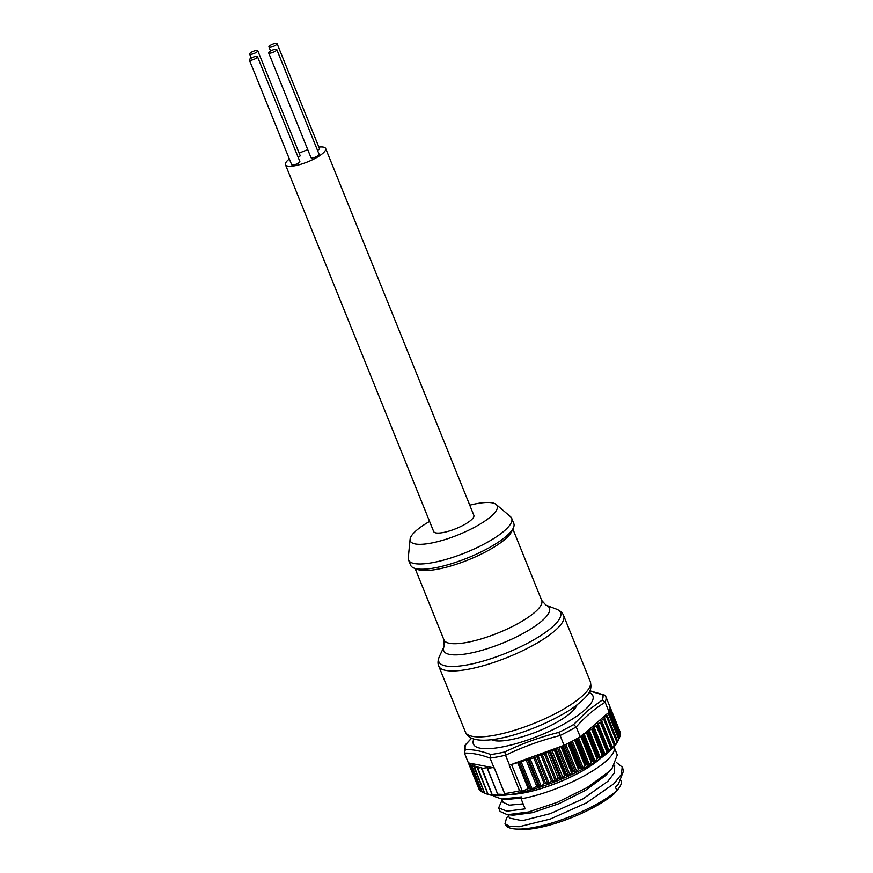 <?xml version="1.0" encoding="UTF-8"?>
<svg xmlns="http://www.w3.org/2000/svg" width="873" height="873" viewBox="0 0 873 873"><rect width="100%" height="100%" fill="white"/><g stroke="black" fill="none" stroke-linecap="round" stroke-linejoin="round"><path stroke-width="1.31" d="M275.573 51.049A4.398 1.157 -22 0 0 276.785 49.575A4.398 1.157 -22 0 0 274.111 49.543A4.398 1.157 -22 0 0 269.866 51.398A4.398 1.157 -22 0 0 268.644 52.871A4.398 1.157 -22 0 0 271.317 52.904A4.398 1.157 -22 0 0 275.573 51.049M268.644 52.871L310.984 157.675A4.398 1.157 -22 0 0 313.669 157.707A4.398 1.157 -22 0 0 317.914 155.852A4.398 1.157 -22 0 0 319.136 154.379L276.785 49.575M256.269 58.142A4.398 1.157 -22 0 0 257.48 56.68A4.398 1.157 -22 0 0 254.807 56.636A4.398 1.157 -22 0 0 250.562 58.491A4.398 1.157 -22 0 0 249.34 59.964A4.398 1.157 -22 0 0 252.024 59.997A4.398 1.157 -22 0 0 256.269 58.142M249.34 59.964L291.68 164.768A4.398 1.157 -22 0 0 294.365 164.801A4.398 1.157 -22 0 0 298.61 162.945A4.398 1.157 -22 0 0 299.832 161.483L257.48 56.68M256.553 52.216A4.398 1.157 -22 0 0 257.775 50.743A4.398 1.157 -22 0 0 255.091 50.71A4.398 1.157 -22 0 0 250.846 52.566A4.398 1.157 -22 0 0 249.623 54.039A4.398 1.157 -22 0 0 252.308 54.071A4.398 1.157 -22 0 0 256.553 52.216M298.195 157.446A4.398 1.157 -22 0 0 298.893 157.02A4.398 1.157 -22 0 0 300.116 155.547L257.775 50.743M275.857 45.123A4.398 1.157 -22 0 0 277.079 43.65A4.398 1.157 -22 0 0 274.395 43.617A4.398 1.157 -22 0 0 270.15 45.472A4.398 1.157 -22 0 0 268.928 46.946A4.398 1.157 -22 0 0 271.612 46.978A4.398 1.157 -22 0 0 275.857 45.123M317.499 150.352A4.398 1.157 -22 0 0 318.198 149.927A4.398 1.157 -22 0 0 319.42 148.454L277.079 43.65M408.52 559.986L410.637 565.224A55.643 14.59 -22 0 0 444.564 565.671A55.643 14.59 -22 0 0 498.352 542.166A55.643 14.59 -22 0 0 513.804 523.538L511.687 518.3A55.643 14.59 158 0 1 496.235 536.928A55.643 14.59 158 0 1 442.447 560.422A55.643 14.59 158 0 1 408.52 559.986A55.643 14.59 158 0 1 408.258 557.956L410.092 539.263A46.847 12.287 -22 0 0 436.118 542.035A46.847 12.287 -22 0 0 484.177 521.552A46.847 12.287 -22 0 0 496.17 504.485A46.847 12.287 -22 0 0 469.761 505.205M429.581 521.443A46.847 12.287 -22 0 0 423.329 525.295A46.847 12.287 -22 0 0 410.092 539.263M289.356 158.995A21.672 5.685 -22 0 0 285.46 164.724L433.663 531.537A21.672 5.685 -22 0 0 446.878 531.712A21.672 5.685 -22 0 0 467.83 522.556A21.672 5.685 -22 0 0 473.843 515.31L325.64 148.497A21.672 5.685 -22 0 0 318.863 147.079M285.46 164.724A21.672 5.685 -22 0 0 298.675 164.899A21.672 5.685 -22 0 0 319.627 155.743A21.672 5.685 -22 0 0 325.64 148.497M508.151 814.771L509.483 818.056L522.305 820.707L550.361 813.625L582.989 798.871L607.826 781.346L614.406 772.9L614.712 765.119M614.014 746.819A64.908 17.024 158 0 1 614.079 746.972L617.309 754.959L611.995 768.535L605.513 775.617L585.576 790.316L558.851 803.717L532.454 812.676L513.455 815.164L507.344 814.705L500.109 811.454L498.69 807.929M621.063 780.844A58.698 15.387 158 0 1 616.829 790.589M608.645 751.664L611.351 747.725A76.137 19.959 -22 0 0 611.722 747.386L612.137 748.456L614.647 744.494A76.137 19.959 -22 0 0 614.952 744.167L614.952 745.411L617.222 741.428A76.137 19.959 -22 0 0 617.451 741.122L619.055 738.58A76.137 19.959 -22 0 0 619.208 738.296L617.789 741.341A73.212 19.195 158 0 1 608.394 752.264A73.212 19.195 158 0 1 544.446 785.656A73.212 19.195 158 0 1 487.134 794.124L484.657 793.153L488.727 794.517L498.505 795.281L497.905 794.19L504.954 794.463L504.67 793.557A76.137 19.959 -22 0 0 519.577 790.818L522.36 791.265L528.23 788.625L532.203 789.094L536.72 786.137L541.227 786.246L544.239 783.67L549.193 783.408L551.409 781.106L555.348 780.997L558.36 778.41L563.009 777.81L564.613 775.551A76.137 19.959 -22 0 0 565.802 775.028L569.272 775.268L572.197 772.092A76.137 19.959 -22 0 0 572.939 771.743L576.082 772.027L579.105 768.698A76.137 19.959 -22 0 0 579.814 768.338L582.607 768.677L585.685 765.206A76.137 19.959 -22 0 0 586.35 764.835L588.773 765.261L591.861 761.66A76.137 19.959 -22 0 0 592.483 761.289L594.524 761.813L597.579 758.102A76.137 19.959 -22 0 0 598.147 757.731L599.795 758.375L602.774 754.567A76.137 19.959 -22 0 0 603.287 754.207L604.52 754.97L607.379 751.096A76.137 19.959 -22 0 0 607.826 750.747L608.394 751.686M583.491 733.931L587.213 732.425A76.137 19.959 -22 0 0 587.78 732.054L588.577 730.603L592.396 728.89A76.137 19.959 -22 0 0 592.909 728.529L593.302 727.198L597.001 725.419A76.137 19.959 -22 0 0 597.448 725.07L597.427 723.881L600.973 722.047A76.137 19.959 -22 0 0 601.355 721.709L600.919 720.683L604.269 718.817A76.137 19.959 -22 0 0 604.574 718.49L603.734 717.639L606.844 715.751A76.137 19.959 -22 0 0 607.073 715.445L605.807 714.856L582.116 735.612L592.483 761.289M470.1 765.326L472.948 764.955L471.627 766.352L474.988 766.036L474.137 767.378L478.077 766.952L477.88 768.142L481.656 767.454L481.983 768.535L487.298 767.553L487.527 768.491L492.427 767.596L471.333 763.482L469.827 765.075A76.137 19.959 -22 0 0 470.1 765.326L480.477 791.003L481.841 791.625M597.448 725.07L608.121 750.715L597.634 724.765M497.774 794.332L487.527 768.491M492.121 794.452L481.983 768.535M487.92 793.95L477.88 768.142M484.657 793.153L474.639 767.432M472.129 766.407L482.311 792.127L484.548 793.11M479.266 788.974L478.95 789.006A76.137 19.959 -22 0 0 479.037 789.203L479.746 789.661M510.912 794.397A58.829 15.419 -22 0 0 599.14 759.597A58.829 15.419 -22 0 0 600.875 758.059M614.079 746.972A64.908 17.024 158 0 1 605.229 761.856A64.908 17.024 158 0 1 521.116 798.828L521.716 796.907L501.855 799.046L494.118 796.372A64.908 17.024 158 0 1 493.714 795.598A64.908 17.024 158 0 1 493.649 795.445M575.94 705.81A45.68 11.982 158 0 1 573.31 710.393M576.878 705.1A47.186 12.375 158 0 1 573.823 709.847A47.186 12.375 158 0 1 570.451 713.077A47.186 12.375 158 0 1 496.879 740.937A47.186 12.375 158 0 1 491.39 739.638M473.897 738.995A64.427 16.893 -22 0 0 511.884 744.789A64.427 16.893 -22 0 0 584.092 710.578A64.427 16.893 -22 0 0 589.013 692.485M471.671 738.176L465.942 744.342A73.965 19.392 -22 0 0 465.364 749.569C473.002 749.383 481.47 751.031 490.746 754.523A73.965 19.392 -22 0 0 504.856 751.926C522.098 743.567 540.103 737.063 558.873 732.392A73.965 19.392 -22 0 0 573.561 724.579L587.365 710.928L602.206 700.091L605.153 702.23C594.764 708.614 585.117 716.864 576.224 726.969L580.185 736.757A76.137 19.959 -22 0 1 575.973 739.158L586.35 764.835M600.198 758.528A58.567 15.354 158 0 1 598.933 759.63A58.567 15.354 158 0 1 511.731 794.266M622.253 767.181L623.66 770.673L618.346 784.26L615.476 787.228L616.873 790.676L613.915 794.037A59.844 15.692 158 0 1 520.406 829.35L515.441 828.99A64.908 17.024 -22 0 0 616.873 790.676M508.501 815.622L506.558 817.957L505.02 823.588L509.505 826.469L519.26 826.687L550.35 819.027L586.492 802.865L614.025 783.648L621.347 774.395L622.22 767.094L616.36 762.402M505.02 823.588L505.358 824.418A64.908 17.024 -22 0 0 515.441 828.99M611.995 768.535L609.125 771.503L587.158 787.544L557.661 802.2L528.481 811.988L507.344 814.705M502.15 799.897L498.669 807.874L506.853 811.181L525.164 808.867L521.116 798.828M564.613 775.551L554.235 749.874A76.137 19.959 -22 0 0 555.424 749.35L565.802 775.028M619.95 731.552L609.583 705.875A76.137 19.959 -22 0 0 609.572 705.875L619.863 732.141M602.206 700.091A73.965 19.392 -22 0 0 602.785 694.864L604.269 694.995L605.764 696.447L609.747 706.301A76.137 19.959 158 0 1 610.041 707.708L620.223 733.549M619.208 738.154L620.136 735.961L609.758 710.284A76.137 19.959 158 0 1 609.114 712.03L605.153 702.23M620.136 735.961A76.137 19.959 -22 0 0 620.201 735.699L609.823 710.022A76.137 19.959 158 0 0 610.052 707.938L620.43 733.615A76.137 19.959 -22 0 0 620.419 733.385L610.041 707.687M608.688 712.903A76.137 19.959 -22 0 0 608.83 712.619L606.397 714.354L608.688 712.903L619.055 738.58M579.105 768.698L568.727 743.021A76.137 19.959 -22 0 1 564.078 745.335L558.949 747.19L561.83 746.415A76.137 19.959 -22 0 0 562.561 746.066L572.939 771.743M563.194 745.651L562.561 746.066M579.814 768.338L569.436 742.661A76.137 19.959 -22 0 0 575.307 739.529L585.685 765.206M576.224 726.969L573.561 724.579M576.202 726.914A76.137 19.959 158 0 1 560.106 735.481L560.128 735.535C541.184 740.249 522.992 746.83 505.554 755.265L509.505 765.064A76.137 19.959 -22 0 1 509.21 765.141L519.577 790.818M564.078 745.335L560.128 735.535M505.554 755.265L504.856 751.926M505.532 755.21A76.137 19.959 158 0 1 490.059 758.059L490.08 758.113C480.783 754.588 472.238 752.919 464.447 753.115L468.397 762.904L470.82 763.384L468.67 763.526L479.037 789.203M504.67 793.557L494.304 767.88A76.137 19.959 -22 0 1 494.042 767.913L490.08 758.113M580.185 736.757L581.494 735.994A76.137 19.959 -22 0 0 582.116 735.612M464.447 753.115L465.036 745.346L465.942 744.342M497.632 740.97A45.68 11.982 158 0 1 492.558 739.496M494.118 796.372L493.714 795.598M602.785 694.864L589.766 691.001M494.042 767.913L492.427 767.596M554.235 749.874L533.818 757.873L509.505 765.064M512.942 763.831L557.836 747.594L555.424 749.35M558.949 747.19L557.836 747.594M580.654 736.365L582.902 734.433M606.397 714.354L605.807 714.856M560.106 735.481L558.873 732.392M490.059 758.059L490.746 754.523M464.425 753.05L465.364 749.569M619.95 735.044L620.43 733.615M608.83 712.619L619.164 738.394M607.073 715.445L617.495 741.188M604.574 718.49L615.334 744.8M601.355 721.709L611.94 747.386M504.954 794.463L494.216 767.891M522.36 791.265L511.491 764.355M501.8 799.046L503.132 802.331L509.319 805.157L523.145 803.869M521.356 798.031L507.104 799.439L501.855 799.046M574.489 708.876L573.845 708.887M307.776 149.73A21.672 5.685 -22 0 0 299.166 153.201M496.17 504.485L510.476 516.663A55.643 14.59 158 0 1 511.687 518.3M465.407 732.065A67.352 17.656 -22 0 0 506.482 732.589A67.352 17.656 -22 0 0 571.597 704.151A67.352 17.656 -22 0 0 590.301 681.595C591.949 689.386 591.49 694.646 571.029 709.258C536.098 731.781 472.697 752.035 465.407 732.065L438.759 666.11A67.352 17.656 158 0 0 479.834 666.645A67.352 17.656 158 0 0 544.948 638.196A67.352 17.656 158 0 0 563.652 615.651C562.692 612.944 560.313 610.794 556.527 609.179A65.639 17.209 -22 0 1 542.329 634.562A65.639 17.209 -22 0 1 471.18 664.113A65.639 17.209 -22 0 1 439.392 656.496C437.788 660.294 437.58 663.502 438.759 666.11M444.204 646.227L443.975 639.931A52.707 13.815 -22 0 0 476.112 640.346A52.707 13.815 -22 0 0 527.074 618.084A52.707 13.815 -22 0 0 541.718 600.438L545.931 605.131A56.996 14.939 158 0 1 533.599 627.174A56.996 14.939 158 0 1 471.813 652.84A56.996 14.939 158 0 1 444.204 646.227L439.392 656.496M512.298 529.835A52.707 13.815 158 0 1 497.512 544.905A52.707 13.815 158 0 1 416.094 568.705M609.147 751.042L598.027 723.521M606.539 715.118L606.277 714.463M604.607 718.25L604.214 717.29M612.584 747.845L601.464 720.323M558.807 747.244L569.916 774.744M565.824 744.483L576.726 771.481M572.35 741.133L583.251 768.109M578.515 737.729L589.406 764.683M584.015 733.702L595.135 761.212M589.253 730.243L600.373 757.764M593.935 726.838L605.054 754.359M469.827 765.075L480.194 790.752M600.973 722.047L611.351 747.725M605.764 696.447A76.137 19.959 158 0 1 605.131 702.176M606.844 715.751L617.222 741.428M604.269 718.817L614.647 744.494M561.83 746.415L572.197 772.092M581.494 735.994L591.861 761.66M587.213 732.425L597.579 758.102M587.78 732.054L598.147 757.731M592.396 728.89L602.774 754.567M592.909 728.529L603.287 754.207M597.001 725.419L607.379 751.096M468.572 763.329L478.95 789.006L468.572 763.329M479.539 789.552L469.052 763.591M596.335 725.801L606.822 751.762M593.073 727.504L604.181 755.025M593.171 728.202L603.658 754.163M591.687 729.271L602.174 755.232M588.271 730.919L599.391 758.441M588.118 731.716L598.605 757.666M586.46 732.796L596.946 758.757M582.946 734.4L594.055 761.9M582.531 735.252L593.018 761.212M580.72 736.343L591.207 762.293M577.337 738.394L588.238 765.359M576.496 738.874L586.951 764.748M574.554 739.944L585.008 765.817M571.095 741.799L581.996 768.775M570.014 742.356L580.469 768.24M567.963 743.414L578.417 769.288M564.504 745.127L575.416 772.125M563.172 745.684L573.659 771.645M561.023 746.71L571.509 772.66M557.443 747.855L568.552 775.366M556.09 748.969L566.577 774.929M611.908 747.299L601.486 721.513M614.188 745.16L603.701 719.199M615.029 744.091L604.651 718.381M616.829 742.083L606.342 716.133M618.739 739.224L608.252 713.263M619.885 736.594L609.54 710.982M620.256 734.226L610.031 708.898M608.11 750.682L597.645 724.786M610.838 748.39L600.351 722.44M497.719 794.201L487.341 768.502M474.705 766.516L474.486 765.97M477.782 767.432L477.564 766.887M487.516 768.098L487.298 767.553M558.36 778.41L547.884 752.493M559.92 777.876L549.39 751.828M551.409 781.106L540.954 755.254M552.762 780.648L542.286 754.719M544.239 783.67L533.818 757.873M545.647 783.343L535.149 757.338M536.72 786.137L526.31 760.394M538.27 785.973L527.707 759.816M528.23 788.625L517.842 762.926M528.983 788.603L518.507 762.664M563.009 777.81L551.9 750.311M561.47 778.4L550.394 750.976M556.668 780.484L545.538 752.93M555.348 780.997L544.217 753.454M549.193 783.408L538.03 755.789M547.808 783.79L536.709 756.313M541.227 786.246L530.042 758.561M539.689 786.453L528.656 759.139M532.203 789.094L521.006 761.365M530.697 789.159L519.675 761.9M443.975 639.931L415.101 568.465M574.074 709.443L573.354 707.676M589.842 690.816L604.269 694.984M465.396 744.789L471.595 738.143M469.805 765.043L480.183 790.731M601.486 721.469L611.929 747.332M604.651 718.293L615.072 744.102M607.117 715.303L617.517 741.057M608.841 712.521L619.241 738.231M609.834 709.989L620.201 735.655M471.627 766.352L482.016 792.051M474.137 767.378L484.526 793.099M477.367 768.087L487.778 793.852M481.481 768.469L491.914 794.288M487.276 768.469L497.686 794.244M615.541 787.402L618.346 784.26M496.421 740.817L495.711 739.049M541.718 600.438L512.844 528.973M545.931 605.131L556.527 609.179M590.301 681.595L563.652 615.651M268.928 46.946L270.565 50.972M249.623 54.039L251.26 58.076"/></g></svg>

